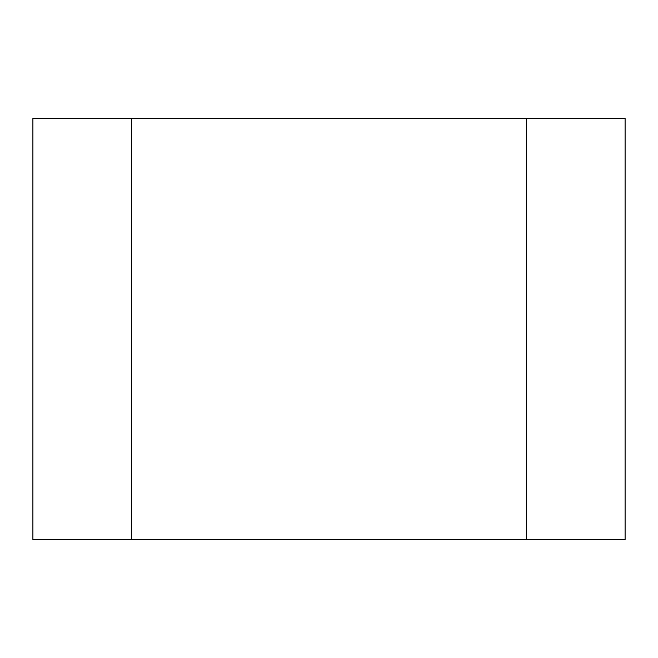 <?xml version="1.0" encoding="UTF-8"?>
<svg xmlns="http://www.w3.org/2000/svg" width="658" height="658" viewBox="0 0 658 658"><rect width="100%" height="100%" fill="white"/><g stroke="black" fill="none" stroke-linecap="round" stroke-linejoin="round"><path stroke-width="0.99" d="M526.4 539.56L526.4 118.44L625.1 118.44L625.1 539.56L131.6 539.56L131.6 118.44L526.4 118.44L526.4 539.56M131.6 118.44L32.9 118.44L32.9 539.56L131.6 539.56L131.6 118.44"/></g></svg>

